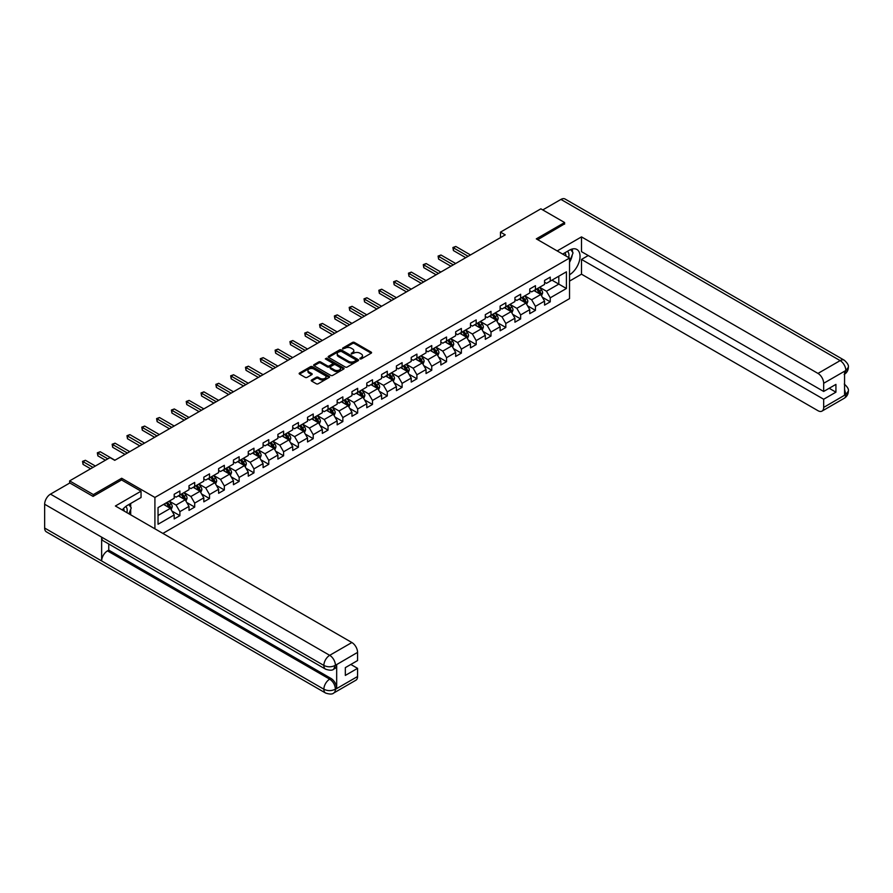 <?xml version="1.0" encoding="UTF-8"?>
<svg xmlns="http://www.w3.org/2000/svg" width="893" height="893" viewBox="0 0 893 893"><rect width="100%" height="100%" fill="white"/><g stroke="black" fill="none" stroke-linecap="round" stroke-linejoin="round"><path stroke-width="1.34" d="M359.968 358.908L361.274 358.908L371.175 353.193A1.317 0.759 0 0 0 371.175 352.11L354.398 342.421A1.317 0.759 0 0 0 352.534 342.421L342.633 348.147L342.633 348.895L345.223 348.158A4.219 2.433 0 0 1 351.183 348.158L352.579 348.962A4.219 2.433 0 0 1 353.818 350.681A4.219 2.433 0 0 1 352.579 352.411L351.306 353.907L353.885 353.159A4.219 2.433 0 0 1 359.857 353.159L361.252 353.974A4.219 2.433 0 0 1 362.491 355.693A4.219 2.433 0 0 1 361.252 357.412L359.968 358.908L359.968 358.149M311.612 379.994A1.317 0.759 0 0 0 311.612 381.065L316.323 383.789A1.317 0.759 0 0 0 318.187 383.789L329.182 377.438A1.317 0.759 0 0 0 329.182 376.355L312.405 366.666A1.317 0.759 0 0 0 310.541 366.666L299.546 373.017A1.317 0.759 0 0 0 299.546 374.1L305.227 377.382A1.317 0.759 0 0 0 307.092 377.382L311.802 374.658A1.317 0.759 0 0 0 311.802 373.587L308.978 371.957A3.527 2.032 0 0 1 307.951 370.517A3.527 2.032 0 0 1 310.128 368.642A3.527 2.032 0 0 1 313.968 369.077L325.019 375.451A3.527 2.032 0 0 1 326.045 376.891A3.527 2.032 0 0 1 323.869 378.777A3.527 2.032 0 0 1 320.029 378.331L318.187 377.27A1.317 0.759 0 0 0 316.323 377.27L311.612 379.994L311.612 381.065M121.671 480.01L121.671 478.257L93.363 494.588L69.632 480.892L69.632 483.08M121.671 478.257L154.913 497.446L569.533 258.055L569.533 298.63L162.883 533.411M564.599 224.176L564.599 222.536L536.302 238.866L569.533 258.055M564.599 222.536L540.857 208.828L500.493 232.124L500.493 237.605M69.632 480.892L109.984 457.584L114.739 460.33L505.248 234.87L500.493 232.124M345.312 367.045A1.317 0.759 0 0 0 347.176 367.045L358.171 360.694A1.317 0.759 0 0 0 358.171 359.622L341.394 349.933A1.317 0.759 0 0 0 339.53 349.933L328.535 356.285A1.317 0.759 0 0 0 328.535 357.356L345.312 367.045M325.688 359.109L326.626 359.232L326.626 358.138L343.682 367.994A1.317 0.759 0 0 1 343.682 369.066L332.676 375.417A1.317 0.759 0 0 1 330.812 375.417L314.035 365.728L318.745 363.027L318.745 361.933L314.035 364.657A1.317 0.759 0 0 0 314.035 365.728L314.035 364.657M318.745 363.027A1.317 0.759 0 0 1 320.609 363.027L320.609 361.933A1.317 0.759 0 0 0 318.745 361.933M320.609 361.933L327.418 365.862A1.317 0.759 0 0 0 329.283 365.862L332.397 364.065A1.317 0.759 0 0 0 332.397 362.982L325.32 358.897L326.626 358.138M154.913 528.812L154.913 497.446M171.958 511.075L179.884 515.652L179.884 511.644L189.003 506.387L189.003 510.383L194.696 507.09L194.696 503.094L203.816 497.825L203.816 501.833L209.509 498.54L209.509 494.543L218.629 489.275L218.629 493.282L224.333 489.989L224.333 485.982L233.441 480.724L233.441 484.72L239.145 481.439L239.145 477.431L248.265 472.174L248.265 476.17L253.958 472.877L253.958 468.881L263.078 463.612L263.078 467.619L268.771 464.327L268.771 460.33L277.89 455.062L277.89 459.069L283.594 455.776L283.594 451.769L292.703 446.511L292.703 450.507L298.407 447.226L298.407 443.218L307.527 437.961L307.527 441.957L313.22 438.664L313.22 434.668L322.34 429.399L322.34 433.406L328.032 430.113L328.032 426.117L337.152 420.849L337.152 424.856L342.845 421.563L342.845 417.556L351.965 412.298L351.965 416.294L357.669 413.012L357.669 409.005L366.777 403.736L366.777 407.744L372.481 404.451L372.481 400.455L381.601 395.186L381.601 399.193L387.294 395.9L387.294 391.904L396.414 386.636L396.414 390.643L402.107 387.35L402.107 383.343L411.226 378.085L411.226 382.081L416.919 378.799L416.919 374.792L426.039 369.523L426.039 373.531L431.743 370.238L431.743 366.242L440.852 360.973L440.852 364.98L446.556 361.687L446.556 357.68L455.676 352.422L455.676 356.43L461.368 353.137L461.368 349.13L470.488 343.872L470.488 347.868L476.181 344.586L476.181 340.579L485.301 335.31L485.301 339.318L491.005 336.025L491.005 332.029L500.113 326.76L500.113 330.767L505.818 327.474L505.818 323.467L514.926 318.209L514.926 322.206L520.63 318.924L520.63 314.916L529.75 309.659L529.75 313.655L535.443 310.362L535.443 306.366L544.563 301.097L544.563 305.105L550.255 301.812L550.255 297.815L566.408 288.495L566.408 271.818L558.806 276.205L558.806 284.108L566.408 288.495M179.884 515.652L174.191 518.933L174.191 514.937L158.039 524.258L158.039 507.592L174.191 498.272L174.191 494.264L179.884 490.971L179.884 494.979L189.003 489.71L189.003 485.714L194.696 482.421L194.696 486.428L203.816 481.16L203.816 477.163L209.509 473.87L209.509 477.867L218.629 472.609L218.629 468.602L224.333 465.32L224.333 469.316L233.441 464.059L233.441 460.051L239.145 456.758L239.145 460.766L248.265 455.497L248.265 451.501L253.958 448.208L253.958 452.215L263.078 446.946L263.078 442.939L268.771 439.657L268.771 443.654L277.89 438.396L277.89 434.389L283.594 431.107L283.594 435.103L292.703 429.846L292.703 425.838L298.407 422.545L298.407 426.553L307.527 421.284L307.527 417.288L313.22 413.995L313.22 418.002L322.34 412.733L322.34 408.726L328.032 405.444L328.032 409.44L337.152 404.183L337.152 400.176L342.845 396.883L342.845 400.89L351.965 395.621L351.965 391.625L357.669 388.332L357.669 392.34L366.777 387.071L366.777 383.075L372.481 379.782L372.481 383.789L381.601 378.52L381.601 374.513L387.294 371.231L387.294 375.227L396.414 369.97L396.414 365.963L402.107 362.67L402.107 366.677L411.226 361.408L411.226 357.412L416.919 354.119L416.919 358.126L426.039 352.858L426.039 348.862L431.743 345.569L431.743 349.565L440.852 344.307L440.852 340.3L446.556 337.018L446.556 341.014L455.676 335.757L455.676 331.749L461.368 328.457L461.368 332.464L470.488 327.195L470.488 323.199L476.181 319.906L476.181 323.913L485.301 318.645L485.301 314.649L491.005 311.356L491.005 315.352L500.113 310.094L500.113 306.087L505.818 302.805L505.818 306.801L514.926 301.544L514.926 297.536L520.63 294.244L520.63 298.251L529.75 292.982L529.75 288.986L535.443 285.693L535.443 289.7L544.563 284.432L544.563 280.435L550.255 277.143L550.255 281.139L566.408 271.818M178.366 495.849L185.197 499.801L176.088 505.07L169.246 501.118M174.191 496.073L176.088 497.167L179.884 494.979M176.088 505.07L179.884 511.644M185.197 499.801L189.003 506.387M193.178 487.299L200.021 491.25L190.901 496.508L184.058 492.568M189.003 487.522L190.901 488.616L194.696 486.428M190.901 496.508L194.696 503.094M200.021 491.25L203.816 497.825M207.991 478.748L214.833 482.7L205.714 487.958L198.882 484.017M203.816 478.972L205.714 480.066L209.509 477.867M205.714 487.958L209.509 494.543M214.833 482.7L218.629 489.275M222.815 470.198L229.646 474.138L220.526 479.407L213.695 475.456M218.629 470.41L220.526 471.515L224.333 469.316M220.526 479.407L224.333 485.982M229.646 474.138L233.441 480.724M237.627 461.636L244.459 465.588L235.35 470.857L228.508 466.905M233.441 461.86L235.35 462.954L239.145 460.766M235.35 470.857L239.145 477.431M244.459 465.588L248.265 472.174M252.44 453.086L259.283 457.037L250.163 462.295L243.32 458.355M248.265 453.309L250.163 454.403L253.958 452.215M250.163 462.295L253.958 468.881M259.283 457.037L263.078 463.612M267.253 444.535L274.095 448.487L264.975 453.744L258.133 449.793M263.078 444.759L264.975 445.853L268.771 443.654M264.975 453.744L268.771 460.33M274.095 448.487L277.89 455.062M282.065 435.985L288.908 439.925L279.788 445.194L272.957 441.242M277.89 436.197L279.788 437.302L283.594 435.103M279.788 445.194L283.594 451.769M288.908 439.925L292.703 446.511M296.889 427.423L303.72 431.375L294.601 436.644L287.769 432.692M292.703 427.647L294.601 428.74L298.407 426.553M294.601 436.644L298.407 443.218M303.72 431.375L307.527 437.961M311.702 418.873L318.533 422.824L309.424 428.082L302.582 424.142M307.527 419.096L309.424 420.19L313.22 418.002M309.424 428.082L313.22 434.668M318.533 422.824L322.34 429.399M326.514 410.322L333.357 414.274L324.237 419.531L317.395 415.58M322.34 410.546L324.237 411.64L328.032 409.44M324.237 419.531L328.032 426.117M333.357 414.274L337.152 420.849M341.327 401.772L348.17 405.712L339.05 410.981L332.218 407.029M337.152 401.984L339.05 403.089L342.845 400.89M339.05 410.981L342.845 417.556M348.17 405.712L351.965 412.298M356.14 393.21L362.982 397.162L353.862 402.43L347.031 398.479M351.965 393.433L353.862 394.527L357.669 392.34M353.862 402.43L357.669 409.005M362.982 397.162L366.777 403.736M370.963 384.66L377.795 388.611L368.686 393.869L361.844 389.928M366.777 384.883L368.686 385.977L372.481 383.789M368.686 393.869L372.481 400.455M377.795 388.611L381.601 395.186M385.776 376.109L392.607 380.061L383.499 385.318L376.656 381.367M381.601 376.333L383.499 377.426L387.294 375.227M383.499 385.318L387.294 391.904M392.607 380.061L396.414 386.636M400.589 367.559L407.431 371.499L398.311 376.768L391.469 372.816M396.414 367.771L398.311 368.865L402.107 366.677M398.311 376.768L402.107 383.343M407.431 371.499L411.226 378.085M415.401 358.997L422.244 362.949L413.124 368.217L406.293 364.266M411.226 359.22L413.124 360.314L416.919 358.126M413.124 368.217L416.919 374.792M422.244 362.949L426.039 369.523M430.225 350.447L437.057 354.398L427.937 359.656L421.105 355.715M426.039 350.67L427.937 351.764L431.743 349.565M427.937 359.656L431.743 366.242M437.057 354.398L440.852 360.973M445.038 341.896L451.869 345.837L442.761 351.105L435.918 347.154M440.852 342.108L442.761 343.213L446.556 341.014M442.761 351.105L446.556 357.68M451.869 345.837L455.676 352.422M459.85 333.346L466.693 337.286L457.573 342.555L450.731 338.603M455.676 333.558L457.573 334.652L461.368 332.464M457.573 342.555L461.368 349.13M466.693 337.286L470.488 343.872M474.663 324.784L481.506 328.736L472.386 334.004L465.543 330.053M470.488 325.007L472.386 326.101L476.181 323.913M472.386 334.004L476.181 340.579M481.506 328.736L485.301 335.31M489.476 316.234L496.318 320.185L487.198 325.443L480.367 321.502M485.301 316.457L487.198 317.551L491.005 315.352M487.198 325.443L491.005 332.029M496.318 320.185L500.113 326.76M504.299 307.683L511.131 311.624L502.011 316.892L495.18 312.941M500.113 307.895L502.011 309L505.818 306.801M502.011 316.892L505.818 323.467M511.131 311.624L514.926 318.209M519.112 299.133L525.944 303.073L516.835 308.342L509.992 304.39M514.926 299.345L516.835 300.439L520.63 298.251M516.835 308.342L520.63 314.916M525.944 303.073L529.75 309.659M533.925 290.571L540.767 294.523L531.648 299.78L524.805 295.84M529.75 290.794L531.648 291.888L535.443 289.7M531.648 299.78L535.443 306.366M540.767 294.523L544.563 301.097M551.963 280.156L558.806 284.108L546.46 291.23L539.618 287.289M544.563 282.244L546.46 283.338L550.255 281.139M546.46 291.23L550.255 297.815M93.363 494.588L93.363 496.24M158.039 515.484L170.384 508.351L163.553 504.411M170.384 508.351L174.191 514.937M542.33 297.235L550.255 301.812M527.517 305.786L535.443 310.362M512.705 314.347L520.63 318.924M497.881 322.898L505.818 327.474M483.068 331.448L491.005 336.025M468.256 339.999L476.181 344.586M453.443 348.56L461.368 353.137M438.619 357.111L446.556 361.687M423.807 365.661L431.743 370.238M408.994 374.212L416.919 378.799M394.181 382.773L402.107 387.35M379.369 391.324L387.294 395.9M364.545 399.874L372.481 404.451M349.732 408.425L357.669 413.012M334.92 416.986L342.845 421.563M320.107 425.537L328.032 430.113M305.294 434.087L313.22 438.664M290.471 442.638L298.407 447.226M275.658 451.199L283.594 455.776M260.845 459.75L268.771 464.327M246.033 468.3L253.958 472.877M231.22 476.862L239.145 481.439M216.396 485.412L224.333 489.989M201.584 493.963L209.509 498.54M186.771 502.513L194.696 507.09M360.337 359.042L361.252 358.506A4.219 2.433 0 0 0 362.491 356.787L362.491 355.693M353.818 350.681L353.818 351.786A4.219 2.433 0 0 1 352.579 353.505L351.675 354.03M371.175 352.11L371.175 353.193L354.398 343.526A1.317 0.759 0 0 0 352.534 343.526L343.001 349.029M358.171 359.622L358.171 360.694L341.394 351.027A1.317 0.759 0 0 0 339.53 351.027L328.546 357.367M355.849 360.538L355.849 359.779L341.115 351.273L338.458 352.054A4.219 2.433 0 0 0 337.23 353.784A4.219 2.433 0 0 0 338.458 355.503L348.527 361.319A4.219 2.433 0 0 0 354.499 361.319L355.849 360.538L355.849 361.632L356.117 360.158M337.23 353.784L337.23 354.878A4.219 2.433 0 0 0 338.458 356.597L338.458 355.503M355.849 361.632L354.499 362.413A4.219 2.433 0 0 1 348.527 362.413L338.458 356.597M320.609 363.027L327.418 366.956A1.317 0.759 0 0 0 329.283 366.956L332.397 365.159A1.317 0.759 0 0 0 332.788 364.623L332.788 363.518M326.626 359.232L343.66 369.077M334.473 369.936A3.527 2.032 0 0 0 338.313 370.383A3.527 2.032 0 0 0 340.501 368.496A3.527 2.032 0 0 0 339.463 367.056L335.567 364.813A1.317 0.759 0 0 0 333.703 364.813L330.589 366.621A1.317 0.759 0 0 0 330.589 367.693L334.473 369.936L334.473 371.041A3.527 2.032 0 0 0 338.313 371.477A3.527 2.032 0 0 0 340.501 369.602L340.501 368.496M330.198 367.157L330.198 368.251A1.317 0.759 0 0 0 330.589 368.787L330.589 367.693M334.473 371.041L330.589 368.787M326.045 376.891L326.045 377.996A3.527 2.032 0 0 1 323.869 379.871A3.527 2.032 0 0 1 320.029 379.436L318.187 378.364A1.317 0.759 0 0 0 316.323 378.364L311.635 381.077M307.951 370.517L307.951 371.611A3.527 2.032 0 0 0 308.978 373.051L308.978 371.957M311.78 374.669L308.978 373.051M329.182 376.355L329.182 377.438L312.405 367.771A1.317 0.759 0 0 0 310.541 367.771L299.557 374.111L299.546 373.017M541.515 295.817L542.643 292.971A3.561 2.054 -120 0 0 541.504 289.946L539.551 287.323M536.135 291.844L534.795 290.069M470.488 254.94L455.798 246.457L453.421 247.819L453.421 250.565L465.733 257.675M536.604 289.031L538.568 291.643A3.561 2.054 60 0 1 539.584 293.786L540.723 293.127A3.561 2.054 -120 0 0 539.707 290.984L537.742 288.372M536.849 288.885L539.026 291.788A1.808 1.049 60 0 1 539.35 292.335L540.723 293.127M453.421 250.565L452.896 247.517L468.111 256.302M452.896 247.517L455.798 246.457M568.674 257.564A8.729 5.045 120 0 0 567.379 251.357M565.894 255.956A5.972 3.449 120 0 0 564.655 252.953A5.972 3.449 120 0 0 564.644 252.942M570.716 249.538L573.049 252.853L569.533 261.906M126.884 512.627A8.729 5.045 120 0 0 125.723 506.521M124.105 511.019A5.972 3.449 120 0 0 123.491 508.564M128.871 504.523L131.26 507.916L128.96 513.832M569.533 274.776A15.114 8.718 120 0 0 579.256 261.459A15.114 8.718 120 0 0 576.9 249.471A15.114 8.718 120 0 0 569.343 250.219L562.657 254.081M569.533 281.094L581.499 274.184L581.499 259.428L823.67 399.249L823.67 407.42L845.984 394.416L844.566 395.074L844.566 371.499L845.85 370.483L823.67 383.287A8.059 4.655 -120 0 0 817.977 373.419L840.146 360.616L560.938 199.418L542.754 209.922M588.241 255.543L581.499 259.428M829.184 388.276L835.926 392.172L835.926 384.392L823.67 391.458L581.499 251.647L581.499 236.891L817.977 373.419M557.187 250.933L581.499 236.891M581.499 274.184L817.977 410.702A8.059 4.655 -120 0 0 822.006 411.104A8.059 4.655 -120 0 0 823.67 407.42M560.938 199.418A8.26 4.766 -60 0 1 565.068 199.016L844.276 360.214A8.26 4.766 -60 0 0 840.146 360.616A8.059 4.655 60 0 1 845.85 370.483M823.67 391.458L823.67 383.287M835.926 392.172L823.67 399.249M564.599 223.842L537.72 239.692M569.533 262.341A15.114 8.718 120 0 0 572.29 254.818M572.525 252.116A15.114 8.718 120 0 0 572.156 249.035M844.566 389.437L845.85 394.338M844.276 384.057C847.524 386.97 848.875 389.303 848.35 391.045L845.995 394.416M844.276 360.214C847.513 363.094 848.875 365.449 848.35 367.257L845.995 370.573M325.565 669.17A8.26 4.766 -60 0 1 323.858 665.441C327.653 667.272 331.459 667.25 335.243 665.397L333.725 669.158C332.375 670.531 329.651 670.531 325.565 669.17L103.342 540.868A8.26 4.766 -60 0 1 101.635 537.139L44.65 504.244A8.26 4.766 -60 0 1 50.488 494.13L69.821 482.968L93.084 496.408L121.571 479.954L141.038 491.195L141.038 497.501L127.554 505.282A15.114 8.718 120 0 0 122.263 509.959M141.038 491.195L115.398 505.996L351.875 642.525A8.059 4.655 60 0 1 357.568 652.392L357.568 660.563L345.323 667.64L345.323 675.421L357.568 668.344L357.568 676.514A8.059 4.655 60 0 1 355.905 680.209L333.725 693.013A8.059 4.655 -120 0 0 335.4 689.318L357.568 676.514M130.356 514.636L133.537 516.467M130.691 514.446L130.691 509.378M130.691 507.112L130.691 503.473M333.725 693.013C332.442 694.374 329.718 694.374 325.565 693.024L46.358 531.826A8.26 4.766 -60 0 1 44.65 528.042L101.635 560.938A8.26 4.766 -60 0 1 107.473 550.881L329.696 679.171L330.979 678.434A8.059 4.655 60 0 1 336.672 688.302L336.672 664.727A8.059 4.655 60 0 1 335.009 668.422L333.725 669.158M44.65 504.244L44.65 528.042M50.488 494.13L329.696 655.328A8.26 4.766 -60 0 0 323.858 665.441L101.635 537.139L101.635 560.938L323.858 689.24C327.642 691.07 331.448 691.07 335.255 689.24L335.4 689.318M357.568 668.344L350.826 664.459M108.756 543.993L108.756 550.133L330.979 678.434M108.756 550.133L107.473 550.881M526.703 304.379L527.83 301.533A3.561 2.054 -120 0 0 526.691 298.496L524.727 295.884M521.311 300.405L519.983 298.619M455.676 263.491L440.975 255.007L438.608 256.38L438.608 259.115L450.92 266.226M521.791 297.581L523.745 300.193A3.561 2.054 60 0 1 524.771 302.336L525.91 301.678A3.561 2.054 -120 0 0 524.883 299.535L522.93 296.923M522.037 297.436L524.213 300.338A1.808 1.049 60 0 1 524.537 300.896L525.91 301.678M438.608 259.115L438.083 256.079L453.298 264.864M438.083 256.079L440.975 255.007M511.879 312.93L513.017 310.083A3.561 2.054 -120 0 0 511.879 307.047L509.914 304.435M506.498 308.956L505.17 307.181M440.852 272.041L426.162 263.558L423.795 264.931L423.795 267.677L436.108 274.787M506.967 306.132L508.932 308.755A3.561 2.054 60 0 1 509.948 310.887L511.086 310.239A3.561 2.054 -120 0 0 510.07 308.096L508.117 305.473M507.224 305.986L509.401 308.9A1.808 1.049 60 0 1 509.724 309.447L511.086 310.239M423.795 267.677L423.271 264.629L438.485 273.414M423.271 264.629L426.162 263.558M497.066 321.48L498.194 318.634A3.561 2.054 -120 0 0 497.066 315.609L495.102 312.985M491.686 317.506L490.357 315.731M426.039 280.592L411.349 272.108L408.972 273.481L408.972 276.227L421.295 283.338M492.155 314.693L494.119 317.305A3.561 2.054 60 0 1 495.135 319.448L496.274 318.79A3.561 2.054 -120 0 0 495.258 316.647L493.293 314.035M492.4 314.548L494.577 317.45A1.808 1.049 60 0 1 494.912 317.997L496.274 318.79M408.972 276.227L408.458 273.18L423.662 281.965M408.458 273.18L411.349 272.108M482.253 330.03L483.381 327.184A3.561 2.054 -120 0 0 482.242 324.159L480.289 321.547M476.873 326.057L475.534 324.282M411.226 289.153L396.537 280.67L394.159 282.043L394.159 284.778L406.482 291.888M477.342 323.244L479.307 325.856A3.561 2.054 60 0 1 480.322 327.999L481.461 327.34A3.561 2.054 -120 0 0 480.445 325.197L478.481 322.585M477.588 323.099L479.764 326.001A1.808 1.049 60 0 1 480.099 326.548L481.461 327.34M394.159 284.778L393.634 281.73L408.849 290.515M393.634 281.73L396.537 280.67M467.441 338.592L468.568 335.746A3.561 2.054 -120 0 0 467.43 332.709L465.476 330.097M462.049 334.618L460.721 332.832M396.414 297.704L381.724 289.22L379.346 290.593L379.346 293.328L391.659 300.439M462.529 331.794L464.483 334.406A3.561 2.054 60 0 1 465.51 336.549L466.648 335.891A3.561 2.054 -120 0 0 465.633 333.759L463.668 331.136M462.775 331.649L464.952 334.551A1.808 1.049 60 0 1 465.275 335.109L466.648 335.891M379.346 293.328L378.822 290.292L394.036 299.077M378.822 290.292L381.724 289.22M452.628 347.143L453.756 344.296A3.561 2.054 -120 0 0 452.617 341.26L450.652 338.648M447.237 343.169L445.908 341.394M381.601 306.254L366.9 297.771L364.534 299.144L364.534 301.89L376.846 309M447.717 340.345L449.67 342.968A3.561 2.054 60 0 1 450.697 345.1L451.836 344.452A3.561 2.054 -120 0 0 450.809 342.309L448.855 339.686M447.962 340.2L450.139 343.113A1.808 1.049 60 0 1 450.463 343.66L451.836 344.452M364.534 301.89L364.009 298.842L379.224 307.627M364.009 298.842L366.9 297.771M437.804 355.693L438.943 352.847A3.561 2.054 -120 0 0 437.804 349.822L435.84 347.198M432.424 351.719L431.096 349.944M366.777 314.805L352.088 306.321L349.721 307.694L349.721 310.44L362.033 317.551M432.893 348.906L434.858 351.518A3.561 2.054 60 0 1 435.873 353.661L437.012 353.003A3.561 2.054 -120 0 0 435.996 350.86L434.043 348.248M433.15 348.761L435.315 351.663A1.808 1.049 60 0 1 435.65 352.21L437.012 353.003M349.721 310.44L349.196 307.393L364.411 316.178M349.196 307.393L352.088 306.321M422.992 364.244L424.119 361.397A3.561 2.054 -120 0 0 422.992 358.372L421.027 355.76M417.611 360.27L416.283 358.495M351.965 323.366L337.275 314.883L334.897 316.256L334.897 318.991L347.221 326.101M418.08 357.457L420.045 360.069A3.561 2.054 60 0 1 421.061 362.212L422.199 361.553A3.561 2.054 -120 0 0 421.183 359.41L419.219 356.798M418.326 357.312L420.503 360.214A1.808 1.049 60 0 1 420.837 360.761L422.199 361.553M334.897 318.991L334.384 315.955L349.587 324.728M334.384 315.955L337.275 314.883M408.179 372.805L409.307 369.959A3.561 2.054 -120 0 0 408.168 366.923L406.215 364.311M402.799 368.831L401.459 367.045M337.152 331.917L322.462 323.433L320.085 324.806L320.085 327.541L332.408 334.652M403.268 366.007L405.232 368.63A3.561 2.054 60 0 1 406.248 370.762L407.387 370.104A3.561 2.054 -120 0 0 406.371 367.972L404.406 365.349M403.513 365.862L405.69 368.764A1.808 1.049 60 0 1 406.025 369.322L407.387 370.104M320.085 327.541L319.56 324.505L334.775 333.29M319.56 324.505L322.462 323.433M393.366 381.356L394.494 378.509A3.561 2.054 -120 0 0 393.355 375.473L391.402 372.861M387.975 377.382L386.647 375.607M322.34 340.467L307.65 331.984L305.272 333.357L305.272 336.103L317.584 343.213M388.455 374.558L390.408 377.181A3.561 2.054 60 0 1 391.435 379.324L392.574 378.665A3.561 2.054 -120 0 0 391.547 376.522L389.594 373.899M388.701 374.424L390.877 377.326A1.808 1.049 60 0 1 391.201 377.873L392.574 378.665M305.272 336.103L304.747 333.056L319.962 341.84M304.747 333.056L307.65 331.984M378.543 389.906L379.681 387.06A3.561 2.054 -120 0 0 378.543 384.035L376.578 381.411M373.162 385.932L371.834 384.157M307.516 349.018L292.826 340.546L290.459 341.907L290.459 344.653L302.772 351.764M373.642 383.119L375.596 385.731A3.561 2.054 60 0 1 376.612 387.875L377.761 387.216A3.561 2.054 -120 0 0 376.734 385.073L374.781 382.461M373.888 382.974L376.065 385.876A1.808 1.049 60 0 1 376.388 386.423L377.761 387.216M290.459 344.653L289.935 341.606L305.149 350.391M289.935 341.606L292.826 340.546M363.73 398.457L364.857 395.621A3.561 2.054 -120 0 0 363.73 392.585L361.765 389.973M358.35 394.483L357.021 392.708M292.703 357.58L278.013 349.096L275.636 350.469L275.636 353.204L287.959 360.314M358.819 391.67L360.783 394.282A3.561 2.054 60 0 1 361.799 396.425L362.938 395.766A3.561 2.054 -120 0 0 361.922 393.623L359.957 391.011M359.075 391.525L361.241 394.427A1.808 1.049 60 0 1 361.576 394.974L362.938 395.766M275.636 353.204L275.122 350.168L290.337 358.941M275.122 350.168L278.013 349.096M348.917 407.018L350.045 404.172A3.561 2.054 -120 0 0 348.917 401.136L346.953 398.524M343.537 403.044L342.209 401.258M277.89 366.13L263.201 357.646L260.823 359.019L260.823 361.754L273.146 368.865M344.006 400.22L345.971 402.843A3.561 2.054 60 0 1 346.986 404.976L348.125 404.317A3.561 2.054 -120 0 0 347.109 402.185L345.144 399.562M344.251 400.075L346.428 402.977A1.808 1.049 60 0 1 346.763 403.536L348.125 404.317M260.823 361.754L260.298 358.718L275.513 367.503M260.298 358.718L263.201 357.646M334.105 415.569L335.232 412.722A3.561 2.054 -120 0 0 334.094 409.697L332.14 407.074M328.724 411.595L327.385 409.82M263.078 374.68L248.388 366.197L246.01 367.57L246.01 370.316L258.323 377.426M329.193 408.771L331.158 411.394A3.561 2.054 60 0 1 332.174 413.537L333.312 412.879A3.561 2.054 -120 0 0 332.296 410.735L330.332 408.112M329.439 408.637L331.616 411.539A1.808 1.049 60 0 1 331.939 412.086L333.312 412.879M246.01 370.316L245.486 367.269L260.7 376.053M245.486 367.269L248.388 366.197M319.292 424.119L320.42 421.273A3.561 2.054 -120 0 0 319.281 418.248L317.316 415.625M313.901 420.145L312.572 418.37M248.265 383.231L233.575 374.759L231.198 376.12L231.198 378.866L243.51 385.977M314.381 417.332L316.334 419.944A3.561 2.054 60 0 1 317.361 422.088L318.5 421.429A3.561 2.054 -120 0 0 317.473 419.286L315.519 416.674M314.626 417.187L316.803 420.09A1.808 1.049 60 0 1 317.127 420.636L318.5 421.429M231.198 378.866L230.673 375.819L245.888 384.604M230.673 375.819L233.575 374.759M304.468 432.681L305.607 429.834A3.561 2.054 -120 0 0 304.468 426.798L302.504 424.186M299.088 428.696L297.76 426.921M233.441 391.793L218.752 383.309L216.385 384.682L216.385 387.417L228.697 394.527M299.568 425.883L301.521 428.495A3.561 2.054 60 0 1 302.537 430.638L303.676 429.979A3.561 2.054 -120 0 0 302.66 427.836L300.707 425.224M299.814 425.738L301.99 428.64A1.808 1.049 60 0 1 302.314 429.187L303.676 429.979M216.385 387.417L215.86 384.381L231.075 393.154M215.86 384.381L218.752 383.309M289.656 441.231L290.783 438.385A3.561 2.054 -120 0 0 289.656 435.349L287.691 432.737M284.275 437.257L282.947 435.471M218.629 400.343L203.939 391.86L201.561 393.233L201.561 395.967L213.885 403.089M284.744 434.433L286.709 437.057A3.561 2.054 60 0 1 287.725 439.189L288.863 438.53A3.561 2.054 -120 0 0 287.847 436.398L285.883 433.775M285.001 434.288L287.166 437.19A1.808 1.049 60 0 1 287.501 437.749L288.863 438.53M201.561 395.967L201.048 392.931L216.262 401.716M201.048 392.931L203.939 391.86M274.843 449.782L275.97 446.935A3.561 2.054 -120 0 0 274.832 443.91L272.878 441.287M269.463 445.808L268.123 444.033M203.816 408.894L189.126 400.41L186.749 401.783L186.749 404.529L199.072 411.64M269.932 442.984L271.896 445.607A3.561 2.054 60 0 1 272.912 447.75L274.051 447.092A3.561 2.054 -120 0 0 273.035 444.948L271.07 442.325M270.177 442.85L272.354 445.752A1.808 1.049 60 0 1 272.689 446.299L274.051 447.092M186.749 404.529L186.224 401.482L201.438 410.267M186.224 401.482L189.126 400.41M260.03 458.332L261.158 455.486A3.561 2.054 -120 0 0 260.019 452.461L258.066 449.838M254.65 454.358L253.311 452.584M189.003 417.444L174.314 408.972L171.936 410.334L171.936 413.079L184.248 420.19M255.119 451.545L257.072 454.157A3.561 2.054 60 0 1 258.099 456.301L259.238 455.642A3.561 2.054 -120 0 0 258.222 453.499L256.258 450.887M255.365 451.4L257.541 454.303A1.808 1.049 60 0 1 257.865 454.85L259.238 455.642M171.936 413.079L171.411 410.032L186.626 418.817M171.411 410.032L174.314 408.972M245.218 466.894L246.345 464.047A3.561 2.054 -120 0 0 245.207 461.011L243.242 458.399M239.826 462.909L238.498 461.134M174.191 426.006L159.49 417.522L157.123 418.895L157.123 421.63L169.436 428.74M240.306 460.096L242.26 462.708A3.561 2.054 60 0 1 243.287 464.851L244.425 464.193A3.561 2.054 -120 0 0 243.398 462.049L241.445 459.437M240.552 459.951L242.729 462.853A1.808 1.049 60 0 1 243.052 463.411L244.425 464.193M157.123 421.63L156.599 418.594L171.813 427.379M156.599 418.594L159.49 417.522M230.394 475.444L231.533 472.598A3.561 2.054 -120 0 0 230.394 469.562L228.429 466.95M225.014 471.471L223.685 469.696M159.367 434.556L144.677 426.073L142.311 427.446L142.311 430.192L154.623 437.302M225.482 468.646L227.447 471.27A3.561 2.054 60 0 1 228.463 473.402L229.601 472.743A3.561 2.054 -120 0 0 228.586 470.611L226.632 467.988M225.739 468.501L227.905 471.404A1.808 1.049 60 0 1 228.24 471.962L229.601 472.743M142.311 430.192L141.786 427.144L157.001 435.929M141.786 427.144L144.677 426.073M215.581 483.995L216.709 481.148A3.561 2.054 -120 0 0 215.581 478.123L213.617 475.5M210.201 480.021L208.873 478.246M144.554 443.107L129.865 434.623L127.487 435.996L127.487 438.742L139.81 445.853M210.67 477.197L212.634 479.82A3.561 2.054 60 0 1 213.65 481.963L214.789 481.305A3.561 2.054 -120 0 0 213.773 479.161L211.808 476.549M210.915 477.063L213.092 479.965A1.808 1.049 60 0 1 213.427 480.512L214.789 481.305M127.487 438.742L126.973 435.695L142.177 444.48M126.973 435.695L129.865 434.623M200.769 492.545L201.896 489.699A3.561 2.054 -120 0 0 200.758 486.674L198.804 484.051M195.388 488.571L194.049 486.797M129.742 451.657L115.052 443.185L112.674 444.547L112.674 447.293L124.998 454.403M195.857 485.759L197.822 488.371A3.561 2.054 60 0 1 198.838 490.514L199.976 489.855A3.561 2.054 -120 0 0 198.96 487.712L196.996 485.1M196.103 485.613L198.279 488.516A1.808 1.049 60 0 1 198.614 489.063L199.976 489.855M112.674 447.293L112.15 444.245L127.364 453.03M112.15 444.245L115.052 443.185M185.956 501.107L187.083 498.261A3.561 2.054 -120 0 0 185.945 495.224L183.991 492.612M180.565 497.133L179.236 495.347M114.929 460.219L100.239 451.735L97.862 453.108L97.862 455.843L105.43 460.219M181.045 494.309L182.998 496.921A3.561 2.054 60 0 1 184.025 499.064L185.164 498.406A3.561 2.054 -120 0 0 184.148 496.262L182.183 493.65M181.29 494.164L183.467 497.066A1.808 1.049 60 0 1 183.791 497.624L185.164 498.406M97.862 455.843L97.337 452.807L107.807 458.846M97.337 452.807L100.239 451.735M171.143 509.657L172.271 506.811A3.561 2.054 -120 0 0 171.132 503.775L169.168 501.163M165.752 505.684L164.424 503.909M95.361 466.023L85.415 460.286L83.049 461.659L83.049 464.405L90.617 468.769M166.232 502.859L168.185 505.483A3.561 2.054 60 0 1 169.201 507.615L170.351 506.956A3.561 2.054 -120 0 0 169.324 504.824L167.371 502.201M166.478 502.714L168.654 505.617A1.808 1.049 60 0 1 168.978 506.175L170.351 506.956M83.049 464.405L82.524 461.357L92.984 467.396M82.524 461.357L85.415 460.286M361.252 358.506L361.252 357.412M351.306 353.907L351.306 353.148M352.579 353.505L352.579 352.411M342.633 348.895L342.633 348.147M352.534 343.526L352.534 342.421M354.398 343.526L354.398 342.421M328.535 357.356L328.535 356.285M339.53 351.027L339.53 349.933M341.394 351.027L341.394 349.933M348.527 362.413L348.527 361.319M354.499 362.413L354.499 361.319M327.418 366.956L327.418 365.862M329.283 366.956L329.283 365.862M332.397 365.159L332.397 364.065M343.682 369.066L343.682 367.994M316.323 378.364L316.323 377.27M318.187 378.364L318.187 377.27M320.029 379.436L320.029 378.331M311.802 374.658L311.802 373.587M310.541 367.771L310.541 366.666M312.405 367.771L312.405 366.666M540.41 294.322L542.62 293.049M539.707 290.984L541.504 289.946M537.173 292.446L538.568 291.643M848.35 391.078C848.261 394.237 846.865 396.648 844.175 398.3A8.059 4.655 -120 0 0 845.85 394.617M844.566 374.178L845.85 370.762M336.672 688.302L335.255 689.24M357.568 652.392L335.255 665.397M335.4 665.464L336.672 664.727M335.4 665.196A8.059 4.655 60 0 0 329.696 655.328L351.875 642.525M325.565 693.024A8.26 4.766 -60 0 1 323.858 689.24A8.26 4.766 -60 0 1 329.696 679.171C333.122 681.471 335.031 684.764 335.4 689.05M525.597 302.872L527.808 301.6M524.883 299.535L526.691 298.496M522.36 300.997L523.745 300.193M510.785 311.423L512.984 310.15M510.07 308.096L511.879 307.047M507.537 309.558L508.932 308.755M495.961 319.984L498.171 318.701M495.258 316.647L497.066 315.609M492.724 318.109L494.119 317.305M481.148 328.535L483.359 327.262M480.445 325.197L482.242 324.159M477.911 326.659L479.307 325.856M466.336 337.085L468.546 335.813M465.633 333.759L467.43 332.709M463.099 335.21L464.483 334.406M451.523 345.636L453.733 344.363M450.809 342.309L452.617 341.26M448.286 343.772L449.67 342.968M436.71 354.197L438.909 352.914M435.996 350.86L437.804 349.822M433.462 352.322L434.858 351.518M421.887 362.748L424.097 361.475M421.183 359.41L422.992 358.372M418.65 360.872L420.045 360.069M407.074 371.298L409.284 370.026M406.371 367.972L408.168 366.923M403.837 369.423L405.232 368.63M392.261 379.849L394.472 378.576M391.547 376.522L393.355 375.473M389.024 377.985L390.408 377.181M377.449 388.41L379.659 387.127M376.734 385.073L378.543 384.035M374.2 386.535L375.596 385.731M362.636 396.961L364.835 395.688M361.922 393.623L363.73 392.585M359.388 395.086L360.783 394.282M347.812 405.511L350.023 404.239M347.109 402.185L348.917 401.136M344.575 403.647L345.971 402.843M333 414.062L335.21 412.789M332.296 410.735L334.094 409.697M329.763 412.198L331.158 411.394M318.187 422.623L320.397 421.34M317.473 419.286L319.281 418.248M314.95 420.748L316.334 419.944M303.374 431.174L305.585 429.901M302.66 427.836L304.468 426.798M300.126 429.299L301.521 428.495M288.562 439.724L290.761 438.452M287.847 436.398L289.656 435.349M285.313 437.86L286.709 437.057M273.738 448.275L275.948 447.002M273.035 444.948L274.832 443.91M270.501 446.411L271.896 445.607M258.925 456.836L261.136 455.553M258.222 453.499L260.019 452.461M255.688 454.961L257.072 454.157M244.113 465.387L246.323 464.114M243.398 462.049L245.207 461.011M240.876 463.512L242.26 462.708M229.3 473.937L231.499 472.665M228.586 470.611L230.394 469.562M226.052 472.073L227.447 471.27M214.476 482.488L216.686 481.215M213.773 479.161L215.581 478.123M211.239 480.624L212.634 479.82M199.664 491.05L201.874 489.777M198.96 487.712L200.758 486.674M196.427 489.174L197.822 488.371M184.851 499.6L187.061 498.327M184.148 496.262L185.945 495.224M181.614 497.725L182.998 496.921M170.038 508.15L172.249 506.878M169.324 504.824L171.132 503.775M166.801 506.286L168.185 505.483M822.006 411.104L844.175 398.3M848.35 367.28C848.238 370.416 846.854 372.805 844.175 374.446"/></g></svg>
